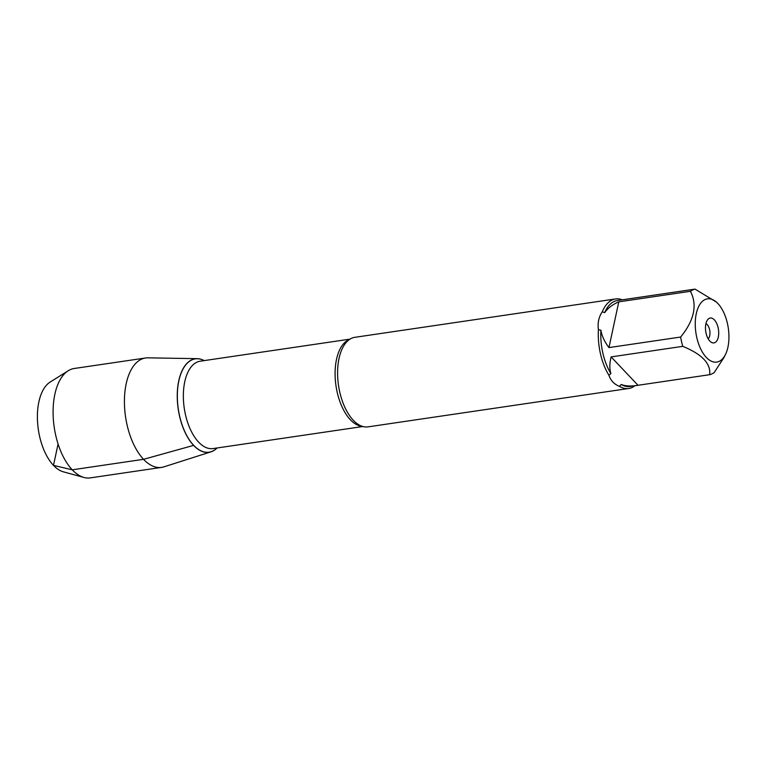 <?xml version="1.0" encoding="UTF-8"?>
<svg xmlns="http://www.w3.org/2000/svg" width="767" height="767" viewBox="0 0 767 767"><rect width="100%" height="100%" fill="white"/><g stroke="black" fill="none" stroke-linecap="round" stroke-linejoin="round"><path stroke-width="1.15" d="M615.546 298.938L354.862 337.317A45.253 23.173 81.6 0 0 346.32 342.312A45.253 23.173 81.6 0 0 337.931 380.461A45.253 23.173 81.6 0 0 353.271 420.249A45.253 23.173 81.6 0 0 358.429 424.534A45.253 23.173 81.6 0 0 368.045 426.864L628.729 388.486A45.253 23.173 -98.4 0 1 619.448 386.357C614.204 384.286 610.705 380.585 608.921 375.255A45.253 23.173 -98.4 0 1 598.433 329.685C597.455 323.041 598.739 317.068 602.277 311.757A45.253 23.173 -98.4 0 1 615.546 298.938A45.253 23.173 -98.4 0 1 622.229 299.782M634.884 385.743A45.253 23.173 -98.4 0 1 628.729 388.486M717.461 361.957A31.965 16.366 81.6 0 0 725.486 354.44A31.965 16.366 81.6 0 0 718.008 303.655A31.965 16.366 81.6 0 0 717.874 303.511A31.965 16.366 81.6 0 0 695.247 323.616A31.965 16.366 81.6 0 0 717.461 361.957M718.008 303.655L716.694 302.246L695.046 289.111A43.441 22.243 81.6 0 0 690.434 291.297C697.548 305.036 694.279 320.28 680.636 337.039A43.441 22.243 81.6 0 0 682.774 346.348C702.093 354.258 711.047 363.711 709.628 374.699A43.441 22.243 81.6 0 0 714.24 372.513L723.923 357.575M623.408 299.657L695.046 289.111M690.434 291.297L618.777 301.843C612.565 304.47 607.867 308.075 604.674 312.658A43.441 22.243 -98.4 0 1 617.349 300.501L623.36 299.619M682.774 346.348L611.117 356.904C609.506 363.328 609.439 368.898 610.896 373.615A43.441 22.243 -98.4 0 1 600.906 330.222C601.874 336.032 604.559 341.823 608.969 347.585L680.636 337.039M636.016 385.58L630.004 386.463A43.441 22.243 -98.4 0 1 621.203 384.497C625.354 386.041 630.292 386.405 636.016 385.58L709.628 374.699M604.674 312.658L602.277 311.757M619.448 386.357L621.203 384.497M610.896 373.615L608.921 375.255M598.433 329.685L600.906 330.222M193.61 445.387A47.247 24.189 -98.4 0 1 177.829 386.357A47.247 24.189 -98.4 0 1 204.233 360.605A47.247 24.189 81.6 0 0 197.301 358.668A47.247 24.189 81.6 0 0 177.321 392.512A47.247 24.189 81.6 0 0 193.61 445.387A47.247 24.189 81.6 0 0 211.011 451.83A47.247 24.189 81.6 0 0 217.099 447.976A47.247 24.189 -98.4 0 1 193.61 445.387L143.563 459.318A55.282 28.312 81.6 0 0 161.616 467.391A55.282 28.312 81.6 0 0 163.927 466.854L211.011 451.83M709.82 341.066A12.569 6.433 -98.4 0 1 705.535 329.666A12.569 6.433 -98.4 0 1 708.181 319.11A12.569 6.433 -98.4 0 1 718.458 329.532A12.569 6.433 -98.4 0 1 711.623 342.465A12.569 6.433 -98.4 0 1 709.82 341.066M608.969 347.585L618.777 301.843M637.971 385.245L611.117 356.904M708.19 338.841A8.197 4.199 81.6 0 0 709.811 330.807A8.197 4.199 81.6 0 0 705.937 323.578M197.301 358.668L147.887 357.844A55.282 28.312 81.6 0 0 145.509 357.997A55.282 28.312 81.6 0 0 124.436 399.665A55.282 28.312 81.6 0 0 143.563 459.318L72.242 469.816L53.489 465.387L58.081 443.988M145.509 357.997L74.188 368.496A55.282 28.312 81.6 0 0 68.244 370.739A55.282 28.312 81.6 0 0 54.227 427.315A55.282 28.312 81.6 0 0 83.958 477.467A55.282 28.312 81.6 0 0 90.295 477.889L161.616 467.391M83.958 477.467L63.335 471.82A46.48 23.796 -98.4 0 1 38.35 429.654A46.48 23.796 -98.4 0 1 50.123 382.081L68.244 370.739M362.225 426.327A44.16 22.607 -98.4 0 1 350.385 419.779A44.16 22.607 -98.4 0 1 335.093 374.564A44.16 22.607 -98.4 0 1 349.445 339.513M350.001 339.139L200.187 361.199A44.16 22.607 81.6 0 0 183.361 394.478A44.16 22.607 81.6 0 0 198.634 442.128A44.16 22.607 81.6 0 0 213.053 448.57L362.868 426.519M217.023 447.986A47.161 24.151 -98.4 0 1 193.667 445.311A47.161 24.151 -98.4 0 1 177.906 386.491A47.161 24.151 -98.4 0 1 204.156 360.615M725.486 354.44L723.933 357.585"/></g></svg>
